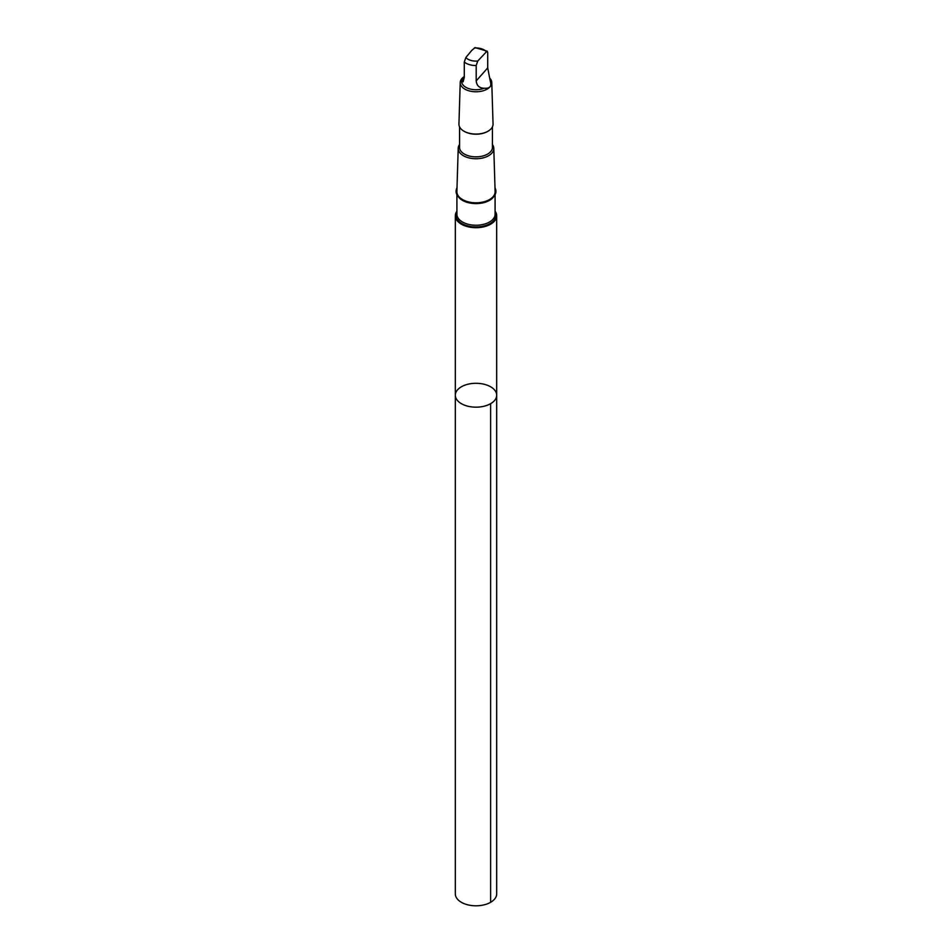 <?xml version="1.0" encoding="UTF-8"?>
<svg xmlns="http://www.w3.org/2000/svg" width="952" height="952" viewBox="0 0 952 952"><rect width="100%" height="100%" fill="white"/><g stroke="black" fill="none" stroke-linecap="round" stroke-linejoin="round"><path stroke-width="1.43" d="M464.445 385.334A20.682 11.936 180 0 1 485.71 384.691A20.682 11.936 180 0 1 496.682 395.223A20.682 11.936 180 0 1 476 407.17A20.682 11.936 180 0 1 455.318 395.223A20.682 11.936 180 0 1 464.445 385.334M455.318 893.857A20.682 11.936 0 0 0 466.29 904.4A20.682 11.936 0 0 0 487.555 903.757A20.682 11.936 0 0 0 496.682 893.857L496.682 395.223A20.682 11.936 180 0 1 476 407.17A20.682 11.936 180 0 1 455.318 395.223L455.318 893.857M490.316 81.36L487.71 67.901L487.71 52.527L487.043 51.111L477.749 61.035L476.19 65.545L476.19 80.92C476.738 85.763 479.415 88.203 484.247 88.227C489.899 88.596 491.922 86.311 490.316 81.36M489.887 78.338A15.779 9.115 0 0 1 491.779 82.503A15.779 9.115 0 0 1 476 91.773A15.779 9.115 0 0 1 460.221 82.503A15.779 9.115 0 0 1 464.29 76.553L461.684 81.574L463.077 81.836L464.29 77.409L464.29 62.035L465.849 57.525L471.728 50.444L475.06 47.6L487.329 51.241M456.912 211.177A20.67 11.936 0 0 0 455.33 215.771A20.67 11.936 0 0 0 476 227.706A20.67 11.936 0 0 0 496.67 215.771A20.67 11.936 0 0 0 495.088 211.177M456.996 187.901A19.932 11.507 0 0 0 476 202.883A19.932 11.507 0 0 0 495.004 187.901M459.566 144.525A17.79 10.27 0 0 0 458.209 148.286L456.889 191.566A19.123 11.043 0 0 0 476 202.8A19.123 11.043 0 0 0 495.111 191.566L493.79 148.286A17.79 10.27 0 0 0 492.434 144.525M458.209 148.286A17.79 10.27 0 0 0 476 158.746A17.79 10.27 0 0 0 493.79 148.286M459.566 126.854L459.566 147.358A16.434 9.484 0 0 0 476 156.854A16.434 9.484 0 0 0 492.434 147.358L492.434 126.854M464.159 131.316A16.434 9.484 0 0 0 464.374 131.435A16.434 9.484 0 0 0 487.626 131.435A16.434 9.484 0 0 0 487.84 131.316M460.221 82.503L458.947 124.046A17.053 9.841 0 0 0 463.945 131.186A17.053 9.841 0 0 0 488.055 131.186A17.053 9.841 0 0 0 493.053 124.046L491.779 82.503M461.684 81.574A14.316 8.271 0 0 0 469.491 88.834A14.316 8.271 0 0 0 484.247 88.227M490.625 403.672L490.625 902.306M486.151 51.539A11.4 6.581 0 0 0 474.251 48.04M456.912 212.094A19.932 11.507 0 0 0 476 226.933A19.932 11.507 0 0 0 495.088 212.094M456.912 194.696L456.912 214.224A19.088 11.019 0 0 0 476 225.243A19.088 11.019 0 0 0 495.088 214.224L495.088 194.696M458.209 196.576A19.088 11.019 0 0 0 476 203.597A19.088 11.019 0 0 0 493.79 196.576M464.29 62.035A14.316 8.271 0 0 0 476.19 65.545M465.849 57.525A11.4 6.581 0 0 0 477.749 61.035M476.19 80.92L487.71 67.901M455.33 215.771L455.318 395.223M496.67 215.771L496.682 395.223"/></g></svg>
